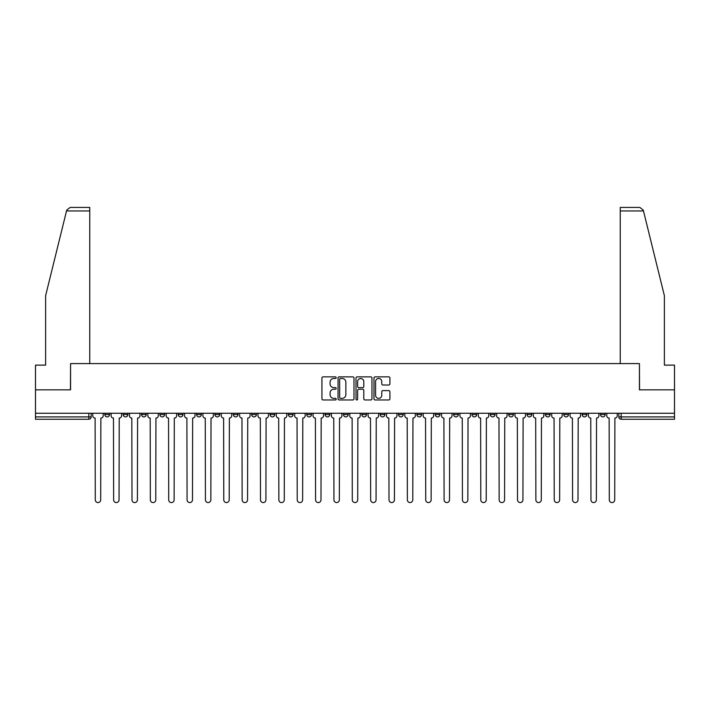 <?xml version="1.0" encoding="UTF-8"?>
<svg xmlns="http://www.w3.org/2000/svg" width="710" height="710" viewBox="0 0 710 710"><rect width="100%" height="100%" fill="white"/><g stroke="black" fill="none" stroke-linecap="round" stroke-linejoin="round"><path stroke-width="1.06" d="M336.176 377.676A0.808 0.808 0 0 0 335.36 376.868L323.094 376.868A1.154 1.154 0 0 0 321.932 378.022L321.932 398.816A1.154 1.154 0 0 0 323.094 399.97L335.36 399.97A0.808 0.808 0 0 0 336.176 399.162A0.808 0.808 0 0 0 335.36 398.354L333.771 398.354A3.692 3.692 0 0 1 330.079 394.662L330.079 392.923A3.692 3.692 0 0 1 333.771 389.231L335.36 389.231A0.808 0.808 0 0 0 336.176 388.423A0.808 0.808 0 0 0 335.36 387.616L333.771 387.616A3.692 3.692 0 0 1 330.079 383.915L330.079 382.184A3.692 3.692 0 0 1 333.771 378.483L335.36 378.483A0.808 0.808 0 0 0 336.176 377.676M600.482 413.255L600.482 414.542L605.186 414.542A2.352 2.352 0 0 1 602.834 416.903A2.352 2.352 0 0 1 600.482 414.542L600.482 413.255M582.12 413.255L582.12 414.542L586.833 414.542A2.352 2.352 0 0 1 584.472 416.903A2.352 2.352 0 0 1 582.12 414.542L582.12 413.255M471.972 413.255L471.972 414.542L476.676 414.542A2.352 2.352 0 0 1 474.324 416.903A2.352 2.352 0 0 1 471.972 414.542L471.972 413.255M453.619 413.255L453.619 414.542L458.323 414.542A2.352 2.352 0 0 1 455.971 416.903A2.352 2.352 0 0 1 453.619 414.542L453.619 413.255M435.257 413.255L435.257 414.542L439.96 414.542A2.352 2.352 0 0 1 437.608 416.903A2.352 2.352 0 0 1 435.257 414.542L435.257 413.255M398.541 413.255L398.541 414.542L403.245 414.542A2.352 2.352 0 0 1 400.893 416.903A2.352 2.352 0 0 1 398.541 414.542L398.541 413.255M361.825 414.542L361.825 413.255L361.825 414.542A2.352 2.352 0 0 0 364.177 416.903A2.352 2.352 0 0 1 361.825 414.542L366.529 414.542A2.352 2.352 0 0 1 364.177 416.903A2.352 2.352 0 0 0 366.529 414.542L366.529 413.255L366.529 414.542M343.471 414.542L343.471 413.255L343.471 414.542A2.352 2.352 0 0 0 345.823 416.903A2.352 2.352 0 0 1 343.471 414.542L348.175 414.542A2.352 2.352 0 0 1 345.823 416.903M325.109 414.542L325.109 413.255L325.109 414.542A2.352 2.352 0 0 0 327.461 416.903A2.352 2.352 0 0 1 325.109 414.542L329.813 414.542A2.352 2.352 0 0 1 327.461 416.903A2.352 2.352 0 0 0 329.813 414.542L329.813 413.255L329.813 414.542M306.755 413.255L306.755 414.542L311.459 414.542A2.352 2.352 0 0 1 309.107 416.903A2.352 2.352 0 0 1 306.755 414.542L306.755 413.255M288.393 413.255L288.393 414.542L293.097 414.542A2.352 2.352 0 0 1 290.745 416.903A2.352 2.352 0 0 1 288.393 414.542L288.393 413.255M270.04 413.255L270.04 414.542L274.743 414.542A2.352 2.352 0 0 1 272.392 416.903A2.352 2.352 0 0 1 270.04 414.542L270.04 413.255M251.677 414.542L251.677 413.255L251.677 414.542A2.352 2.352 0 0 0 254.029 416.903A2.352 2.352 0 0 1 251.677 414.542L256.381 414.542A2.352 2.352 0 0 1 254.029 416.903M214.961 414.542L214.961 413.255L214.961 414.542A2.352 2.352 0 0 0 217.313 416.903A2.352 2.352 0 0 1 214.961 414.542L219.665 414.542A2.352 2.352 0 0 1 217.313 416.903A2.352 2.352 0 0 0 219.665 414.542L219.665 413.255L219.665 414.542M196.599 414.542L196.599 413.255L196.599 414.542A2.352 2.352 0 0 0 198.96 416.903A2.352 2.352 0 0 1 196.599 414.542L201.312 414.542A2.352 2.352 0 0 1 198.96 416.903A2.352 2.352 0 0 0 201.312 414.542L201.312 413.255L201.312 414.542M178.245 414.542L178.245 413.255L178.245 414.542A2.352 2.352 0 0 0 180.597 416.903A2.352 2.352 0 0 1 178.245 414.542L182.949 414.542A2.352 2.352 0 0 1 180.597 416.903A2.352 2.352 0 0 0 182.949 414.542L182.949 413.255L182.949 414.542M159.883 414.542L159.883 413.255L159.883 414.542A2.352 2.352 0 0 0 162.244 416.903A2.352 2.352 0 0 1 159.883 414.542L164.596 414.542A2.352 2.352 0 0 1 162.244 416.903M141.53 414.542L141.53 413.255L141.53 414.542A2.352 2.352 0 0 0 143.881 416.903A2.352 2.352 0 0 1 141.53 414.542L146.233 414.542A2.352 2.352 0 0 1 143.881 416.903A2.352 2.352 0 0 0 146.233 414.542L146.233 413.255L146.233 414.542M123.167 414.542L123.167 413.255L123.167 414.542A2.352 2.352 0 0 0 125.528 416.903A2.352 2.352 0 0 1 123.167 414.542L127.88 414.542A2.352 2.352 0 0 1 125.528 416.903A2.352 2.352 0 0 0 127.88 414.542L127.88 413.255L127.88 414.542M388.76 385.015A1.154 1.154 0 0 0 389.914 383.861L389.914 378.022A1.154 1.154 0 0 0 388.76 376.868L375.128 376.868A1.154 1.154 0 0 0 373.975 378.022L373.975 398.816A1.154 1.154 0 0 0 375.128 399.97L388.76 399.97A1.154 1.154 0 0 0 389.914 398.816L389.914 391.769A1.154 1.154 0 0 0 388.76 390.615L382.921 390.615A1.154 1.154 0 0 0 381.767 391.769L381.767 395.266A3.088 3.088 0 0 1 378.678 398.354A3.088 3.088 0 0 1 375.59 395.266L375.59 381.581A3.088 3.088 0 0 1 378.678 378.483A3.088 3.088 0 0 1 381.767 381.581L381.767 383.861A1.154 1.154 0 0 0 382.921 385.015L388.76 385.015M66.518 210.959L66.731 210.116L70.157 207.426L89.753 207.426L89.753 210.959L66.518 210.959L45.617 295.688L45.617 365.117L35.5 365.117L35.5 389.834L70.565 389.834L70.565 363.591L639.435 363.591L639.435 389.834L674.5 389.834L674.5 413.255L35.5 413.255L35.5 416.903L91.164 416.903L91.164 413.255M35.5 389.834L35.5 413.255M353.988 378.022A1.154 1.154 0 0 0 352.834 376.868L339.202 376.868A1.154 1.154 0 0 0 338.049 378.022L338.049 398.816A1.154 1.154 0 0 0 339.202 399.97L352.834 399.97A1.154 1.154 0 0 0 353.988 398.816L353.988 378.022M357.165 376.868L370.798 376.868A1.154 1.154 0 0 1 371.951 378.022L371.951 398.816A1.154 1.154 0 0 1 370.798 399.97L364.967 399.97A1.154 1.154 0 0 1 363.804 398.816L363.804 390.385A1.154 1.154 0 0 0 362.65 389.231L358.781 389.231A1.154 1.154 0 0 0 357.627 390.385L357.627 399.162A0.808 0.808 0 0 1 356.819 399.97A0.808 0.808 0 0 1 356.012 399.162L356.012 378.022A1.154 1.154 0 0 1 357.165 376.868M618.836 413.255L618.836 416.903L674.5 416.903L674.5 419.255L621.188 419.255A2.352 2.352 0 0 1 618.836 416.903L618.836 413.255M674.5 413.255L674.5 416.903M91.164 416.903A2.352 2.352 0 0 1 88.812 419.255L35.5 419.255L35.5 416.903M605.186 413.255L605.186 414.542M586.833 413.255L586.833 414.542L586.833 413.255M568.47 413.255L568.47 414.542A2.352 2.352 0 0 1 566.118 416.903A2.352 2.352 0 0 1 563.767 414.542L568.47 414.542M563.767 413.255L563.767 414.542M550.117 413.255L550.117 414.542A2.352 2.352 0 0 1 547.756 416.903A2.352 2.352 0 0 1 545.404 414.542L550.117 414.542M545.404 413.255L545.404 414.542M531.754 413.255L531.754 414.542A2.352 2.352 0 0 1 529.403 416.903A2.352 2.352 0 0 1 527.051 414.542L531.754 414.542M527.051 413.255L527.051 414.542M513.401 413.255L513.401 414.542A2.352 2.352 0 0 1 511.04 416.903A2.352 2.352 0 0 1 508.688 414.542L513.401 414.542M508.688 413.255L508.688 414.542M495.039 413.255L495.039 414.542A2.352 2.352 0 0 1 492.687 416.903A2.352 2.352 0 0 1 490.335 414.542L495.039 414.542M490.335 413.255L490.335 414.542M476.676 413.255L476.676 414.542A2.352 2.352 0 0 1 474.324 416.903M458.323 413.255L458.323 414.542M439.96 414.542L439.96 413.255L439.96 414.542A2.352 2.352 0 0 1 437.608 416.903M421.607 413.255L421.607 414.542A2.352 2.352 0 0 1 419.255 416.903A2.352 2.352 0 0 1 416.903 414.542A2.352 2.352 0 0 0 419.255 416.903A2.352 2.352 0 0 0 421.607 414.542L416.903 414.542L416.903 413.255M403.245 414.542L403.245 413.255L403.245 414.542A2.352 2.352 0 0 1 400.893 416.903M384.891 413.255L384.891 414.542A2.352 2.352 0 0 1 382.539 416.903A2.352 2.352 0 0 1 380.187 414.542A2.352 2.352 0 0 0 382.539 416.903M380.187 413.255L380.187 414.542L384.891 414.542M348.175 413.255L348.175 414.542L348.175 413.255M311.459 414.542L311.459 413.255L311.459 414.542A2.352 2.352 0 0 1 309.107 416.903M293.097 414.542L293.097 413.255L293.097 414.542A2.352 2.352 0 0 1 290.745 416.903M274.743 414.542L274.743 413.255L274.743 414.542A2.352 2.352 0 0 1 272.392 416.903M256.381 413.255L256.381 414.542L256.381 413.255M238.027 414.542L238.027 413.255L238.027 414.542A2.352 2.352 0 0 1 235.676 416.903A2.352 2.352 0 0 1 233.324 414.542L238.027 414.542A2.352 2.352 0 0 1 235.676 416.903M233.324 413.255L233.324 414.542M164.596 413.255L164.596 414.542L164.596 413.255M109.517 413.255L109.517 414.542A2.352 2.352 0 0 1 107.166 416.903A2.352 2.352 0 0 1 104.814 414.542A2.352 2.352 0 0 0 107.166 416.903A2.352 2.352 0 0 0 109.517 414.542L109.517 413.255M104.814 413.255L104.814 414.542L109.517 414.542M340.472 378.483A0.808 0.808 0 0 0 339.664 379.3L339.664 397.547A0.808 0.808 0 0 0 340.472 398.354L342.149 398.354A3.692 3.692 0 0 0 345.85 394.662L345.85 382.184A3.692 3.692 0 0 0 342.149 378.483L340.472 378.483M363.804 381.634A3.088 3.088 0 0 0 360.715 378.545A3.088 3.088 0 0 0 357.627 381.634L357.627 386.453A1.154 1.154 0 0 0 358.781 387.616L362.65 387.616A1.154 1.154 0 0 0 363.804 386.453L363.804 381.634M92.753 413.255L92.753 415.723A2.352 2.352 0 0 0 95.104 418.075L95.282 499.867A2.707 2.707 0 0 0 97.989 502.573A2.707 2.707 0 0 0 100.696 499.867L100.873 418.075A2.352 2.352 0 0 0 103.225 415.723L103.225 413.255M111.106 413.255L111.106 415.723A2.352 2.352 0 0 0 113.467 418.075L113.635 499.867A2.707 2.707 0 0 0 116.342 502.573A2.707 2.707 0 0 0 119.049 499.867L119.227 418.075A2.352 2.352 0 0 0 121.579 415.723L121.579 413.255M129.468 413.255L129.468 415.723A2.352 2.352 0 0 0 131.82 418.075L131.998 499.867A2.707 2.707 0 0 0 134.705 502.573A2.707 2.707 0 0 0 137.412 499.867L137.589 418.075A2.352 2.352 0 0 0 139.941 415.723L139.941 413.255M89.753 363.591L89.753 210.959M70.45 389.834L70.565 363.591M674.5 389.834L674.5 365.117L664.382 365.117L664.382 295.688L643.269 210.116L643.482 210.959L643.269 210.116L639.843 207.426L620.247 207.426L620.247 363.591M639.55 389.834L639.435 363.591M147.822 413.255L147.822 415.723A2.352 2.352 0 0 0 150.183 418.075L150.351 499.867A2.707 2.707 0 0 0 153.058 502.573A2.707 2.707 0 0 0 155.765 499.867L155.943 418.075A2.352 2.352 0 0 0 158.294 415.723L158.294 413.255M166.184 413.255L166.184 415.723A2.352 2.352 0 0 0 168.536 418.075L168.714 499.867A2.707 2.707 0 0 0 171.421 502.573A2.707 2.707 0 0 0 174.127 499.867L174.305 418.075A2.352 2.352 0 0 0 176.657 415.723L176.657 413.255M184.538 413.255L184.538 415.723A2.352 2.352 0 0 0 186.899 418.075L187.067 499.867A2.707 2.707 0 0 0 189.774 502.573A2.707 2.707 0 0 0 192.481 499.867L192.659 418.075A2.352 2.352 0 0 0 195.01 415.723L195.01 413.255M202.9 413.255L202.9 415.723A2.352 2.352 0 0 0 205.252 418.075L205.43 499.867A2.707 2.707 0 0 0 208.137 502.573A2.707 2.707 0 0 0 210.843 499.867L211.021 418.075A2.352 2.352 0 0 0 213.373 415.723L213.373 413.255M221.254 413.255L221.254 415.723A2.352 2.352 0 0 0 223.614 418.075L223.783 499.867A2.707 2.707 0 0 0 226.49 502.573A2.707 2.707 0 0 0 229.197 499.867L229.374 418.075A2.352 2.352 0 0 0 231.726 415.723L231.726 413.255M239.616 413.255L239.616 415.723A2.352 2.352 0 0 0 241.968 418.075L242.145 499.867A2.707 2.707 0 0 0 244.852 502.573A2.707 2.707 0 0 0 247.559 499.867L247.737 418.075A2.352 2.352 0 0 0 250.089 415.723L250.089 413.255M257.97 413.255L257.97 415.723A2.352 2.352 0 0 0 260.33 418.075L260.499 499.867A2.707 2.707 0 0 0 263.206 502.573A2.707 2.707 0 0 0 265.913 499.867L266.09 418.075A2.352 2.352 0 0 0 268.451 415.723L268.451 413.255M276.332 413.255L276.332 415.723A2.352 2.352 0 0 0 278.684 418.075L278.861 499.867A2.707 2.707 0 0 0 281.568 502.573A2.707 2.707 0 0 0 284.275 499.867L284.453 418.075A2.352 2.352 0 0 0 286.805 415.723L286.805 413.255M294.685 413.255L294.685 415.723A2.352 2.352 0 0 0 297.046 418.075L297.224 499.867A2.707 2.707 0 0 0 299.922 502.573A2.707 2.707 0 0 0 302.629 499.867L302.806 418.075A2.352 2.352 0 0 0 305.167 415.723L305.167 413.255M313.048 413.255L313.048 415.723A2.352 2.352 0 0 0 315.4 418.075L315.577 499.867A2.707 2.707 0 0 0 318.284 502.573A2.707 2.707 0 0 0 320.991 499.867L321.168 418.075A2.352 2.352 0 0 0 323.52 415.723L323.52 413.255M331.401 413.255L331.401 415.723A2.352 2.352 0 0 0 333.762 418.075L333.94 499.867A2.707 2.707 0 0 0 336.638 502.573A2.707 2.707 0 0 0 339.344 499.867L339.522 418.075A2.352 2.352 0 0 0 341.883 415.723L341.883 413.255M349.764 413.255L349.764 415.723A2.352 2.352 0 0 0 352.116 418.075L352.293 499.867A2.707 2.707 0 0 0 355 502.573A2.707 2.707 0 0 0 357.707 499.867L357.884 418.075A2.352 2.352 0 0 0 360.236 415.723L360.236 413.255M368.117 413.255L368.117 415.723A2.352 2.352 0 0 0 370.478 418.075L370.655 499.867A2.707 2.707 0 0 0 373.362 502.573A2.707 2.707 0 0 0 376.06 499.867L376.238 418.075A2.352 2.352 0 0 0 378.599 415.723L378.599 413.255M386.48 413.255L386.48 415.723A2.352 2.352 0 0 0 388.832 418.075L389.009 499.867A2.707 2.707 0 0 0 391.716 502.573A2.707 2.707 0 0 0 394.423 499.867L394.6 418.075A2.352 2.352 0 0 0 396.952 415.723L396.952 413.255M404.833 413.255L404.833 415.723A2.352 2.352 0 0 0 407.194 418.075L407.371 499.867A2.707 2.707 0 0 0 410.078 502.573A2.707 2.707 0 0 0 412.776 499.867L412.954 418.075A2.352 2.352 0 0 0 415.314 415.723L415.314 413.255M423.195 413.255L423.195 415.723A2.352 2.352 0 0 0 425.547 418.075L425.725 499.867A2.707 2.707 0 0 0 428.432 502.573A2.707 2.707 0 0 0 431.139 499.867L431.316 418.075A2.352 2.352 0 0 0 433.668 415.723L433.668 413.255M441.549 413.255L441.549 415.723A2.352 2.352 0 0 0 443.91 418.075L444.087 499.867A2.707 2.707 0 0 0 446.794 502.573A2.707 2.707 0 0 0 449.501 499.867L449.67 418.075A2.352 2.352 0 0 0 452.03 415.723L452.03 413.255M459.911 413.255L459.911 415.723A2.352 2.352 0 0 0 462.263 418.075L462.441 499.867A2.707 2.707 0 0 0 465.148 502.573A2.707 2.707 0 0 0 467.854 499.867L468.032 418.075A2.352 2.352 0 0 0 470.384 415.723L470.384 413.255M478.274 413.255L478.274 415.723A2.352 2.352 0 0 0 480.626 418.075L480.803 499.867A2.707 2.707 0 0 0 483.51 502.573A2.707 2.707 0 0 0 486.217 499.867L486.385 418.075A2.352 2.352 0 0 0 488.746 415.723L488.746 413.255M496.627 413.255L496.627 415.723A2.352 2.352 0 0 0 498.979 418.075L499.157 499.867A2.707 2.707 0 0 0 501.863 502.573A2.707 2.707 0 0 0 504.57 499.867L504.748 418.075A2.352 2.352 0 0 0 507.1 415.723L507.1 413.255M514.99 413.255L514.99 415.723A2.352 2.352 0 0 0 517.341 418.075L517.519 499.867A2.707 2.707 0 0 0 520.226 502.573A2.707 2.707 0 0 0 522.933 499.867L523.101 418.075A2.352 2.352 0 0 0 525.462 415.723L525.462 413.255M533.343 413.255L533.343 415.723A2.352 2.352 0 0 0 535.695 418.075L535.872 499.867A2.707 2.707 0 0 0 538.579 502.573A2.707 2.707 0 0 0 541.286 499.867L541.464 418.075A2.352 2.352 0 0 0 543.816 415.723L543.816 413.255M551.705 413.255L551.705 415.723A2.352 2.352 0 0 0 554.057 418.075L554.235 499.867A2.707 2.707 0 0 0 556.942 502.573A2.707 2.707 0 0 0 559.649 499.867L559.817 418.075A2.352 2.352 0 0 0 562.178 415.723L562.178 413.255M570.059 413.255L570.059 415.723A2.352 2.352 0 0 0 572.411 418.075L572.588 499.867A2.707 2.707 0 0 0 575.295 502.573A2.707 2.707 0 0 0 578.002 499.867L578.18 418.075A2.352 2.352 0 0 0 580.531 415.723L580.531 413.255M588.421 413.255L588.421 415.723A2.352 2.352 0 0 0 590.773 418.075L590.951 499.867A2.707 2.707 0 0 0 593.658 502.573A2.707 2.707 0 0 0 596.365 499.867L596.533 418.075A2.352 2.352 0 0 0 598.894 415.723L598.894 413.255M606.775 413.255L606.775 415.723A2.352 2.352 0 0 0 609.127 418.075L609.304 499.867A2.707 2.707 0 0 0 612.011 502.573A2.707 2.707 0 0 0 614.718 499.867L614.895 418.075A2.352 2.352 0 0 0 617.247 415.723L617.247 413.255M88.812 413.255L88.812 419.255M621.188 413.255L621.188 419.255M643.482 210.959L620.247 210.959"/></g></svg>
